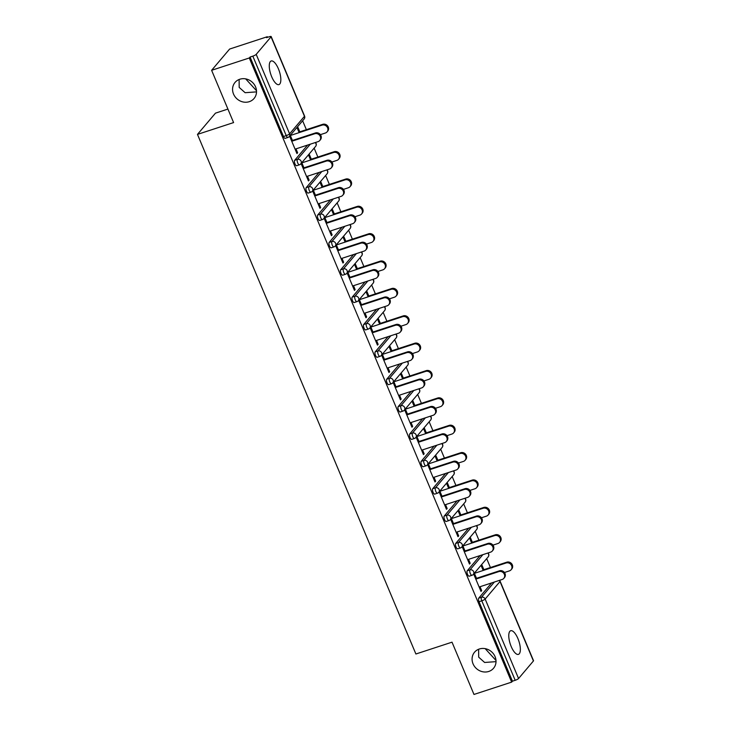 <?xml version="1.0" encoding="UTF-8"?>
<svg xmlns="http://www.w3.org/2000/svg" width="731" height="731" viewBox="0 0 731 731"><rect width="100%" height="100%" fill="white"/><g stroke="black" fill="none" stroke-linecap="round" stroke-linejoin="round"><path stroke-width="1.1" d="M249.262 101.682A12.436 11.303 -139.7 0 0 254.041 98.502A12.436 11.303 -139.7 0 0 254.013 84.138A12.436 11.303 -139.7 0 0 239.832 79.231A12.436 11.303 -139.7 0 0 235.053 82.411A12.436 11.303 -139.7 0 0 235.08 96.775A12.436 11.303 -139.7 0 0 249.262 101.682M488.774 671.451A12.436 11.303 -139.7 0 0 493.544 668.262A12.436 11.303 -139.7 0 0 493.516 653.907A12.436 11.303 -139.7 0 0 479.335 649A12.436 11.303 -139.7 0 0 474.565 652.18A12.436 11.303 -139.7 0 0 474.593 666.544A12.436 11.303 -139.7 0 0 488.774 671.451M478.613 649.265L478.695 657.169L484.616 662.469L496.029 661.646M496.002 660.477L485.174 648.644M239.11 79.496L239.183 87.4L245.113 92.7L256.517 91.878M256.49 90.708L245.671 78.875M517.923 638.592A12.436 4.541 71.9 0 0 510.695 630.734A12.436 4.541 71.9 0 0 511.197 646.524A12.436 4.541 71.9 0 0 518.434 654.382A12.436 4.541 71.9 0 0 517.923 638.592M278.41 68.824A12.436 4.541 71.9 0 0 271.183 60.975A12.436 4.541 71.9 0 0 271.694 76.755A12.436 4.541 71.9 0 0 278.922 84.613A12.436 4.541 71.9 0 0 278.41 68.824M227.917 109.074L215.481 113.141L197.471 134.394L415.893 653.998L452.014 642.174L473.98 694.45L511.654 682.124L249.289 57.977L211.615 70.304L229.625 49.05L267.299 36.724L266.513 37.647L269.264 36.751A2.915 0.594 -22.8 0 1 271.164 36.55L304.562 116.019A2.915 0.594 -22.8 0 1 304.462 116.302L271.055 36.833A2.915 0.594 -22.8 0 0 271.164 36.55M490.428 567.53L486.682 558.621M478.924 540.163L475.177 531.254M467.42 512.806L463.673 503.887M455.916 485.439L452.169 476.521M444.421 458.072L440.674 449.163M432.916 430.705L429.17 421.796M421.412 403.338L417.666 394.429M409.908 375.972L406.162 367.063M398.404 348.605L394.658 339.696M386.9 321.238L383.154 312.329M375.396 293.88L371.65 284.962M363.892 266.513L360.145 257.595M352.388 239.147L348.641 230.238M340.884 211.78L337.137 202.871M329.379 184.413L325.633 175.504M317.875 157.046L314.129 148.137M306.371 129.679L302.625 120.77M267.546 37.308L267.299 36.724M285.373 138.214A2.915 1.06 -108.1 0 1 285.172 138.351A2.915 1.06 -108.1 0 1 283.482 136.514L286.232 135.61L252.825 56.141A2.915 0.594 -22.8 0 0 256.197 54.368L271.055 36.833M283.482 136.514L250.075 57.045L249.289 57.977M252.825 56.141L250.075 57.045M533.42 660.979L500.013 581.52A2.915 0.594 157.2 0 0 500.123 581.236L533.529 660.696A2.915 0.594 157.2 0 1 533.42 660.979L518.562 678.523A2.915 0.594 157.2 0 1 515.191 680.296L512.44 681.191L511.654 682.124M197.471 134.394L233.591 122.58L211.615 70.304M296.722 153.053L297.618 152.761L296.932 153.565L289.924 136.907L290.609 136.103L292.665 140.973M299.134 132.631L297.279 128.227L297.965 127.422L299.811 131.827M297.618 152.761L295.982 148.868M469.43 576.065A2.915 1.06 -108.1 0 1 469.229 576.202A2.915 1.06 -108.1 0 1 467.529 574.365A2.915 1.06 -108.1 0 1 467.219 570.801L480.13 555.56M512.44 681.191L479.033 601.732A2.915 1.06 -108.1 0 1 478.714 598.168L491.634 582.927M465.208 551.457L463.162 546.587L462.476 547.391L469.485 564.058L470.17 563.245L468.534 559.352M471.687 543.124L469.832 538.71L470.517 537.906L472.363 542.311M446.422 521.331A2.915 1.06 -108.1 0 1 446.221 521.468A2.915 1.06 -108.1 0 1 444.53 519.631A2.915 1.06 -108.1 0 1 444.21 516.068L457.122 500.826M442.209 496.733L440.153 491.853L439.477 492.657L446.477 509.324L447.162 508.52L445.526 504.628M448.679 488.39L446.824 483.986L447.509 483.182L449.355 487.586M423.413 466.597A2.915 1.06 -108.1 0 1 423.212 466.743A2.915 1.06 -108.1 0 1 421.522 464.898A2.915 1.06 -108.1 0 1 421.202 461.334L434.123 446.093M419.201 441.999L417.145 437.12L416.469 437.924L423.468 454.591L424.154 453.787L422.518 449.894M425.67 433.657L423.816 429.252L424.501 428.448L426.356 432.853M400.405 411.873A2.915 1.06 -108.1 0 1 400.204 412.01A2.915 1.06 -108.1 0 1 398.514 410.164A2.915 1.06 -108.1 0 1 398.194 406.61L411.114 391.368M396.193 387.266L394.137 382.386L393.461 383.199L400.46 399.857L401.145 399.053L399.51 395.16M402.662 378.923L400.807 374.519L401.493 373.715L403.348 378.119M377.397 357.139A2.915 1.06 -108.1 0 1 377.196 357.276A2.915 1.06 -108.1 0 1 375.506 355.44A2.915 1.06 -108.1 0 1 375.186 351.876L388.106 336.635M373.185 332.532L371.138 327.662L370.453 328.466L377.461 345.133L378.137 344.319L376.502 340.427M379.654 324.198L377.799 319.785L378.484 318.981L380.339 323.385M354.389 302.406A2.915 1.06 -108.1 0 1 354.197 302.543A2.915 1.06 -108.1 0 1 352.497 300.706A2.915 1.06 -108.1 0 1 352.178 297.142L365.098 281.901M350.176 277.807L348.13 272.928L347.444 273.732L354.453 290.399L355.129 289.595L353.493 285.702M356.646 269.465L354.8 265.061L355.476 264.256L357.331 268.661M331.381 247.672A2.915 1.06 -108.1 0 1 331.189 247.818A2.915 1.06 -108.1 0 1 329.489 245.972A2.915 1.06 -108.1 0 1 329.169 242.409L342.09 227.167M327.168 223.074L325.121 218.194L324.436 218.998L331.445 235.665L332.13 234.861L330.485 230.969M333.638 214.731L331.792 210.327L332.468 209.523L334.323 213.927M308.381 192.947A2.915 1.06 -108.1 0 1 308.18 193.085A2.915 1.06 -108.1 0 1 306.481 191.239A2.915 1.06 -108.1 0 1 306.17 187.684L319.081 172.443M304.16 168.34L302.113 163.461L301.428 164.274L308.436 180.932L309.122 180.128L307.486 176.235M310.638 159.998L308.784 155.593L309.469 154.789L311.315 159.194M296.877 165.581A2.915 1.06 -108.1 0 1 296.676 165.718A2.915 1.06 -108.1 0 1 294.977 163.881A2.915 1.06 -108.1 0 1 294.666 160.317L307.577 145.076M322.133 187.364L320.288 182.96L320.973 182.156L322.819 186.56M315.664 195.707L313.617 190.828L312.932 191.632L319.94 208.298L320.626 207.494L318.99 203.602M319.886 220.314A2.915 1.06 -108.1 0 1 319.685 220.451A2.915 1.06 -108.1 0 1 317.985 218.606A2.915 1.06 -108.1 0 1 317.665 215.051L330.586 199.81M345.142 242.098L343.296 237.694L343.972 236.89L345.827 241.294M338.672 250.441L336.625 245.561L335.94 246.365L342.949 263.032L343.625 262.228L341.989 258.335M342.885 275.039A2.915 1.06 -108.1 0 1 342.693 275.185A2.915 1.06 -108.1 0 1 340.993 273.339A2.915 1.06 -108.1 0 1 340.673 269.776L353.594 254.534M368.15 296.832L366.304 292.427L366.98 291.614L368.835 296.028M361.681 305.174L359.634 300.295L358.948 301.099L365.957 317.766L366.633 316.962L364.997 313.069M365.893 329.772A2.915 1.06 -108.1 0 1 365.692 329.909A2.915 1.06 -108.1 0 1 364.001 328.073A2.915 1.06 -108.1 0 1 363.682 324.509L376.602 309.268M391.158 351.556L389.303 347.152L389.988 346.348L391.843 350.752M384.689 359.899L382.642 355.028L381.957 355.833L388.965 372.499L389.641 371.686L388.006 367.794M388.901 384.506A2.915 1.06 -108.1 0 1 388.7 384.643A2.915 1.06 -108.1 0 1 387.01 382.806A2.915 1.06 -108.1 0 1 386.69 379.243L399.61 364.001M414.166 406.29L412.311 401.886L412.997 401.081L414.852 405.486M407.697 414.632L405.641 409.753L404.965 410.557L411.964 427.224L412.649 426.42L411.014 422.527M411.909 439.24A2.915 1.06 -108.1 0 1 411.708 439.377A2.915 1.06 -108.1 0 1 410.018 437.531A2.915 1.06 -108.1 0 1 409.698 433.976L422.619 418.735M437.175 461.023L435.32 456.619L436.005 455.815L437.86 460.219M430.705 469.366L428.649 464.487L427.973 465.291L434.972 481.957L435.658 481.153L434.022 477.261M434.918 493.964A2.915 1.06 -108.1 0 1 434.717 494.11A2.915 1.06 -108.1 0 1 433.026 492.265A2.915 1.06 -108.1 0 1 432.706 488.701L445.618 473.46M460.183 515.757L458.328 511.353L459.013 510.54L460.859 514.953M453.713 524.1L451.657 519.22L450.972 520.024L457.981 536.691L458.666 535.887L457.03 531.994M457.926 548.698A2.915 1.06 -108.1 0 1 457.725 548.835A2.915 1.06 -108.1 0 1 456.025 546.998A2.915 1.06 -108.1 0 1 455.715 543.435L468.626 528.193M483.191 570.482L481.336 566.077L482.021 565.273L483.867 569.677M476.713 578.824L474.666 573.954L473.98 574.758L480.989 591.425L481.674 590.611L480.039 586.719M309.122 180.128L308.217 180.42M320.626 207.494L319.721 207.787M332.13 234.861L331.225 235.154M343.625 262.228L342.729 262.52M355.129 289.595L354.233 289.887M366.633 316.962L365.738 317.254M378.137 344.319L377.242 344.621M389.641 371.686L388.746 371.988M401.145 399.053L400.25 399.345M412.649 426.42L411.754 426.712M424.154 453.787L423.258 454.079M435.658 481.153L434.762 481.446M447.162 508.52L446.266 508.813M458.666 535.887L457.77 536.179M470.17 563.245L469.265 563.546M481.674 590.611L480.77 590.913M295.077 149.161L318.076 141.64A4.377 3.975 -139.7 0 0 319.749 135.473A4.377 3.975 -139.7 0 0 314.759 133.746L315.445 132.941A4.377 3.975 40.3 0 1 320.434 139.712L319.758 140.516M292.446 140.462L315.445 132.941M291.76 141.266L314.759 133.746M322.06 125.129L322.746 124.325A4.377 3.975 40.3 0 1 327.735 131.105L327.059 131.909A4.377 3.975 -139.7 0 0 322.06 125.129L290.052 135.601M320.416 134.65L325.377 133.024A4.377 3.975 -139.7 0 0 327.059 131.909M322.746 124.325L298.915 132.119M306.581 176.527L329.58 169.007A4.377 3.975 -139.7 0 0 331.253 162.839A4.377 3.975 -139.7 0 0 326.264 161.112L326.949 160.308A4.377 3.975 40.3 0 1 331.938 167.079L331.262 167.883M303.95 167.828L326.949 160.308M303.264 168.633L326.264 161.112M318.086 203.894L341.085 196.374A4.377 3.975 -139.7 0 0 342.757 190.206A4.377 3.975 -139.7 0 0 337.768 188.479L338.453 187.666A4.377 3.975 40.3 0 1 343.442 194.446L342.766 195.25M315.454 195.195L338.453 187.666M314.769 195.999L337.768 188.479M329.59 231.261L352.589 223.732A4.377 3.975 -139.7 0 0 354.252 217.564A4.377 3.975 -139.7 0 0 349.272 215.846L349.957 215.033A4.377 3.975 40.3 0 1 354.946 221.813L354.27 222.617M326.958 222.562L349.957 215.033M326.273 223.366L349.272 215.846M341.094 258.628L364.093 251.099A4.377 3.975 -139.7 0 0 365.756 244.931A4.377 3.975 -139.7 0 0 360.776 243.204L361.452 242.4A4.377 3.975 40.3 0 1 366.45 249.18L365.765 249.984M338.462 249.929L361.452 242.4M337.777 250.733L360.776 243.204M352.598 285.995L375.597 278.465A4.377 3.975 -139.7 0 0 377.26 272.298A4.377 3.975 -139.7 0 0 372.28 270.571L372.956 269.766A4.377 3.975 40.3 0 1 377.954 276.537L377.269 277.351M349.966 277.296L372.956 269.766M349.281 278.1L372.28 270.571M333.564 152.496L334.241 151.692A4.377 3.975 40.3 0 1 339.239 158.463L338.554 159.276A4.377 3.975 -139.7 0 0 333.564 152.496L301.556 162.967M331.92 162.017L336.881 160.391A4.377 3.975 -139.7 0 0 338.554 159.276M334.241 151.692L310.419 159.486M345.069 179.863L345.745 179.058A4.377 3.975 40.3 0 1 350.743 185.829L350.058 186.633A4.377 3.975 -139.7 0 0 345.069 179.863L313.06 190.334M343.424 189.384L348.385 187.757A4.377 3.975 -139.7 0 0 350.058 186.633M345.745 179.058L321.923 186.853M356.573 207.229L357.249 206.425A4.377 3.975 40.3 0 1 362.247 213.196L361.562 214A4.377 3.975 -139.7 0 0 356.573 207.229L324.564 217.701M354.928 216.751L359.89 215.124A4.377 3.975 -139.7 0 0 361.562 214M357.249 206.425L333.427 214.22M368.077 234.596L368.753 233.792A4.377 3.975 40.3 0 1 373.751 240.563L373.066 241.367A4.377 3.975 -139.7 0 0 368.077 234.596L336.068 245.068M366.432 244.108L371.394 242.491A4.377 3.975 -139.7 0 0 373.066 241.367M368.753 233.792L344.931 241.586M379.572 261.963L380.257 261.159A4.377 3.975 40.3 0 1 385.255 267.93L384.57 268.734A4.377 3.975 -139.7 0 0 379.572 261.963L347.572 272.435M377.936 271.475L382.898 269.858A4.377 3.975 -139.7 0 0 384.57 268.734M380.257 261.159L356.436 268.953M364.102 313.361L387.101 305.832A4.377 3.975 -139.7 0 0 388.764 299.664A4.377 3.975 -139.7 0 0 383.784 297.937L384.46 297.133A4.377 3.975 40.3 0 1 389.459 303.904L388.773 304.717M361.47 304.663L384.46 297.133M360.785 305.467L383.784 297.937M391.076 289.33L391.761 288.517A4.377 3.975 40.3 0 1 396.759 295.297L396.074 296.101A4.377 3.975 -139.7 0 0 391.076 289.33L359.076 299.801M389.44 298.842L394.402 297.215A4.377 3.975 -139.7 0 0 396.074 296.101M391.761 288.517L367.94 296.32M375.606 340.728L398.605 333.199A4.377 3.975 -139.7 0 0 400.268 327.031A4.377 3.975 -139.7 0 0 395.288 325.304L395.964 324.5A4.377 3.975 40.3 0 1 400.963 331.271L400.277 332.075M372.965 332.02L395.964 324.5M372.289 332.833L395.288 325.304M402.58 316.687L403.265 315.883A4.377 3.975 40.3 0 1 408.263 322.663L407.578 323.467A4.377 3.975 -139.7 0 0 402.58 316.687L370.58 327.168M400.944 326.209L405.906 324.582A4.377 3.975 -139.7 0 0 407.578 323.467M403.265 315.883L379.444 323.687M387.11 368.086L410.109 360.566A4.377 3.975 -139.7 0 0 411.772 354.398A4.377 3.975 -139.7 0 0 406.783 352.671L407.469 351.867A4.377 3.975 40.3 0 1 412.467 358.638L411.781 359.442M384.469 359.387L407.469 351.867M383.793 360.2L406.783 352.671M414.084 344.054L414.769 343.25A4.377 3.975 40.3 0 1 419.768 350.03L419.082 350.834A4.377 3.975 -139.7 0 0 414.084 344.054L382.085 354.526M412.448 353.576L417.401 351.949A4.377 3.975 -139.7 0 0 419.082 350.834M414.769 343.25L390.948 351.044M398.614 395.453L421.613 387.933A4.377 3.975 -139.7 0 0 423.276 381.765A4.377 3.975 -139.7 0 0 418.287 380.038L418.973 379.234A4.377 3.975 40.3 0 1 423.971 386.005L423.286 386.809M395.974 386.754L418.973 379.234M395.297 387.558L418.287 380.038M425.588 371.421L426.274 370.617A4.377 3.975 40.3 0 1 431.272 377.388L430.586 378.201A4.377 3.975 -139.7 0 0 425.588 371.421L393.589 381.893M423.943 380.942L428.905 379.316A4.377 3.975 -139.7 0 0 430.586 378.201M426.274 370.617L402.443 378.411M410.118 422.82L433.108 415.299A4.377 3.975 -139.7 0 0 434.781 409.132A4.377 3.975 -139.7 0 0 429.791 407.405L430.477 406.591A4.377 3.975 40.3 0 1 435.475 413.371L434.79 414.175M407.478 414.121L430.477 406.591M406.801 414.925L429.791 407.405M437.092 398.788L437.778 397.984A4.377 3.975 40.3 0 1 442.776 404.755L442.091 405.559A4.377 3.975 -139.7 0 0 437.092 398.788L405.093 409.259M435.448 408.309L440.409 406.683A4.377 3.975 -139.7 0 0 442.091 405.559M437.778 397.984L413.947 405.778M421.623 450.186L444.612 442.657A4.377 3.975 -139.7 0 0 446.285 436.489A4.377 3.975 -139.7 0 0 441.296 434.771L441.981 433.958A4.377 3.975 40.3 0 1 446.979 440.738L446.294 441.542M418.982 441.487L441.981 433.958M418.296 442.292L441.296 434.771M448.596 426.155L449.282 425.351A4.377 3.975 40.3 0 1 454.271 432.122L453.595 432.926A4.377 3.975 -139.7 0 0 448.596 426.155L416.597 436.626M446.952 435.676L451.913 434.05A4.377 3.975 -139.7 0 0 453.595 432.926M449.282 425.351L425.451 433.145M433.127 477.553L456.117 470.024A4.377 3.975 -139.7 0 0 457.789 463.856A4.377 3.975 -139.7 0 0 452.8 462.129L453.485 461.325A4.377 3.975 40.3 0 1 458.483 468.105L457.798 468.909M430.486 468.854L453.485 461.325M429.801 469.658L452.8 462.129M460.101 453.522L460.786 452.717A4.377 3.975 40.3 0 1 465.775 459.488L465.099 460.292A4.377 3.975 -139.7 0 0 460.101 453.522L428.101 463.993M458.456 463.034L463.417 461.416A4.377 3.975 -139.7 0 0 465.099 460.292M460.786 452.717L436.955 460.512M444.631 504.92L467.621 497.391A4.377 3.975 -139.7 0 0 469.293 491.223A4.377 3.975 -139.7 0 0 464.304 489.496L464.989 488.692A4.377 3.975 40.3 0 1 469.987 495.472L469.302 496.276M441.99 496.221L464.989 488.692M441.305 497.025L464.304 489.496M471.605 480.888L472.29 480.084A4.377 3.975 40.3 0 1 477.279 486.855L476.603 487.659A4.377 3.975 -139.7 0 0 471.605 480.888L439.605 491.36M469.96 490.4L474.922 488.783A4.377 3.975 -139.7 0 0 476.603 487.659M472.29 480.084L448.459 487.879M456.126 532.287L479.125 524.757A4.377 3.975 -139.7 0 0 480.797 518.59A4.377 3.975 -139.7 0 0 475.808 516.863L476.493 516.059A4.377 3.975 40.3 0 1 481.482 522.829L480.806 523.643M453.494 523.588L476.493 516.059M452.809 524.392L475.808 516.863M483.109 508.255L483.794 507.442A4.377 3.975 40.3 0 1 488.783 514.222L488.107 515.026A4.377 3.975 -139.7 0 0 483.109 508.255L451.109 518.727M481.464 517.767L486.426 516.141A4.377 3.975 -139.7 0 0 488.107 515.026M483.794 507.442L459.963 515.245M467.63 559.654L490.629 552.124A4.377 3.975 -139.7 0 0 492.301 545.956A4.377 3.975 -139.7 0 0 487.312 544.23L487.997 543.425A4.377 3.975 40.3 0 1 492.986 550.196L492.31 551M464.998 550.946L487.997 543.425M464.313 551.759L487.312 544.23M494.613 535.613L495.298 534.809A4.377 3.975 40.3 0 1 500.287 541.589L499.611 542.393A4.377 3.975 -139.7 0 0 494.613 535.613L462.604 546.094M492.968 545.134L497.93 543.508A4.377 3.975 -139.7 0 0 499.611 542.393M495.298 534.809L471.468 542.612M479.134 587.011L502.133 579.491A4.377 3.975 -139.7 0 0 503.805 573.323A4.377 3.975 -139.7 0 0 498.816 571.596L499.501 570.792A4.377 3.975 40.3 0 1 504.491 577.563L503.814 578.367M476.502 578.312L499.501 570.792M475.817 579.126L498.816 571.596M506.117 562.98L506.793 562.176A4.377 3.975 40.3 0 1 511.791 568.956L511.106 569.76A4.377 3.975 -139.7 0 0 506.117 562.98L474.108 573.451M504.472 572.501L509.434 570.874A4.377 3.975 -139.7 0 0 511.106 569.76M506.793 562.176L482.972 569.97M256.197 54.368L289.595 133.837L304.462 116.302A2.915 2.65 40.3 0 1 304.105 119.034A2.915 2.915 0 0 0 304.562 116.019M285.172 138.351L287.923 137.455A2.915 1.06 71.9 0 1 286.232 135.61A2.915 0.594 -22.8 0 0 289.595 133.837A2.915 2.65 40.3 0 1 289.238 136.569L304.105 119.034M499.255 580.432A2.915 2.65 -139.7 0 1 500.013 581.52L485.156 599.054L518.562 678.523M515.191 680.296L481.793 600.827L479.033 601.732M478.714 598.168L481.473 597.264A2.915 2.65 -139.7 0 1 485.156 599.054A2.915 0.594 157.2 0 1 481.793 600.827A2.915 1.06 -108.1 0 1 481.473 597.264L494.384 582.022M294.666 160.317L297.416 159.413L310.328 144.171M296.676 165.718L299.427 164.813A2.915 1.06 71.9 0 1 297.736 162.976A2.915 1.06 -108.1 0 1 297.416 159.413A2.915 2.65 -139.7 0 1 301.099 161.204A2.915 2.65 40.3 0 1 300.743 163.936L315.609 146.392A2.915 2.65 40.3 0 0 315.966 143.669A2.915 2.65 -139.7 0 0 315.198 142.582M306.17 187.684L308.921 186.78L321.832 171.538M317.665 215.051L320.425 214.146L333.336 198.905M329.169 242.409L331.929 241.513L344.84 226.272M340.673 269.776L343.433 268.88L356.344 253.639M352.178 297.142L354.928 296.247L367.848 281.006M363.682 324.509L366.432 323.614L379.352 308.363M375.186 351.876L377.936 350.971L390.857 335.73M386.69 379.243L389.44 378.338L402.361 363.097M398.194 406.61L400.944 405.705L413.865 390.464M409.698 433.976L412.448 433.072L425.369 417.83M421.202 461.334L423.953 460.439L436.873 445.197M432.706 488.701L435.457 487.805L448.377 472.564M444.21 516.068L446.961 515.172L459.881 499.931M455.715 543.435L458.465 542.539L471.376 527.289M467.219 570.801L469.969 569.897L482.88 554.655M308.18 193.085L310.931 192.18A2.915 1.06 71.9 0 1 309.24 190.343A2.915 1.06 -108.1 0 1 308.921 186.78A2.915 2.65 -139.7 0 1 312.603 188.571A2.915 2.65 40.3 0 1 312.247 191.294L327.113 173.759A2.915 2.65 40.3 0 0 327.47 171.036A2.915 2.65 -139.7 0 0 326.702 169.948M319.685 220.451L322.435 219.547A2.915 1.06 71.9 0 1 320.735 217.71A2.915 1.06 -108.1 0 1 320.425 214.146A2.915 2.65 -139.7 0 1 324.107 215.937A2.915 2.65 40.3 0 1 323.751 218.66L338.608 201.126A2.915 2.65 40.3 0 0 338.965 198.403A2.915 2.65 -139.7 0 0 338.206 197.315M331.189 247.818L333.939 246.914A2.915 1.06 71.9 0 1 332.24 245.077A2.915 1.06 -108.1 0 1 331.929 241.513A2.915 2.65 -139.7 0 1 335.611 243.295A2.915 2.65 40.3 0 1 335.255 246.027L350.112 228.492A2.915 2.65 40.3 0 0 350.469 225.76A2.915 2.65 -139.7 0 0 349.71 224.682M342.693 275.185L345.443 274.28A2.915 1.06 71.9 0 1 343.744 272.435A2.915 1.06 -108.1 0 1 343.433 268.88A2.915 2.65 -139.7 0 1 347.115 270.662A2.915 2.65 40.3 0 1 346.759 273.394L361.617 255.859A2.915 2.65 40.3 0 0 361.973 253.127A2.915 2.65 -139.7 0 0 361.215 252.04M354.197 302.543L356.947 301.647A2.915 1.06 71.9 0 1 355.248 299.801A2.915 1.06 -108.1 0 1 354.928 296.247A2.915 2.65 -139.7 0 1 358.619 298.029A2.915 2.65 40.3 0 1 358.263 300.761L373.121 283.226A2.915 2.65 40.3 0 0 373.477 280.494A2.915 2.65 -139.7 0 0 372.719 279.406M365.692 329.909L368.451 329.014A2.915 1.06 71.9 0 1 366.752 327.168A2.915 1.06 -108.1 0 1 366.432 323.614A2.915 2.65 -139.7 0 1 370.124 325.396A2.915 2.65 40.3 0 1 369.767 328.128L384.625 310.593A2.915 2.65 40.3 0 0 384.981 307.861A2.915 2.65 -139.7 0 0 384.214 306.773M377.196 357.276L379.956 356.381A2.915 1.06 71.9 0 1 378.256 354.535A2.915 1.06 -108.1 0 1 377.936 350.971A2.915 2.65 -139.7 0 1 381.628 352.762A2.915 2.65 40.3 0 1 381.271 355.494L396.129 337.96A2.915 2.65 40.3 0 0 396.485 335.227A2.915 2.65 -139.7 0 0 395.718 334.14M388.7 384.643L391.46 383.748A2.915 1.06 71.9 0 1 389.76 381.902A2.915 1.06 -108.1 0 1 389.44 378.338A2.915 2.65 -139.7 0 1 393.132 380.129A2.915 2.65 40.3 0 1 392.775 382.861L407.633 365.317A2.915 2.65 40.3 0 0 407.989 362.594A2.915 2.65 -139.7 0 0 407.222 361.507M400.204 412.01L402.955 411.105A2.915 1.06 71.9 0 1 401.264 409.269A2.915 1.06 -108.1 0 1 400.944 405.705A2.915 2.65 -139.7 0 1 404.636 407.496A2.915 2.65 40.3 0 1 404.28 410.219L419.137 392.684A2.915 2.65 40.3 0 0 419.493 389.961A2.915 2.65 -139.7 0 0 418.726 388.874M411.708 439.377L414.459 438.472A2.915 1.06 71.9 0 1 412.768 436.635A2.915 1.06 -108.1 0 1 412.448 433.072A2.915 2.65 -139.7 0 1 416.131 434.863A2.915 2.65 40.3 0 1 415.784 437.586L430.641 420.051A2.915 2.65 40.3 0 0 430.998 417.328A2.915 2.65 -139.7 0 0 430.23 416.241M423.212 466.743L425.963 465.839A2.915 1.06 71.9 0 1 424.272 464.002A2.915 1.06 -108.1 0 1 423.953 460.439A2.915 2.65 -139.7 0 1 427.635 462.22A2.915 2.65 40.3 0 1 427.279 464.953L442.145 447.418A2.915 2.65 40.3 0 0 442.502 444.686A2.915 2.65 -139.7 0 0 441.734 443.607M434.717 494.11L437.467 493.206A2.915 1.06 71.9 0 1 435.777 491.36A2.915 1.06 -108.1 0 1 435.457 487.805A2.915 2.65 -139.7 0 1 439.139 489.587A2.915 2.65 40.3 0 1 438.783 492.319L453.649 474.784A2.915 2.65 40.3 0 0 454.006 472.052A2.915 2.65 -139.7 0 0 453.238 470.965M446.221 521.468L448.971 520.573A2.915 1.06 71.9 0 1 447.281 518.727A2.915 1.06 -108.1 0 1 446.961 515.172A2.915 2.65 -139.7 0 1 450.643 516.954A2.915 2.65 40.3 0 1 450.287 519.686L465.154 502.151A2.915 2.65 40.3 0 0 465.51 499.419A2.915 2.65 -139.7 0 0 464.742 498.332M457.725 548.835L460.475 547.939A2.915 1.06 71.9 0 1 458.785 546.094A2.915 1.06 -108.1 0 1 458.465 542.539A2.915 2.65 -139.7 0 1 462.147 544.321A2.915 2.65 40.3 0 1 461.791 547.053L476.658 529.518A2.915 2.65 40.3 0 0 477.014 526.786A2.915 2.65 -139.7 0 0 476.247 525.699M469.229 576.202L471.979 575.306A2.915 1.06 71.9 0 1 470.289 573.46A2.915 1.06 -108.1 0 1 469.969 569.897A2.915 2.65 -139.7 0 1 473.651 571.688A2.915 2.65 40.3 0 1 473.295 574.42L488.162 556.885A2.915 2.65 40.3 0 0 488.518 554.153A2.915 2.65 -139.7 0 0 487.751 553.065M287.923 137.455A2.915 2.915 0 0 0 289.238 136.569M315.609 146.392A2.915 2.915 0 0 0 315.481 142.49M299.427 164.813A2.915 2.915 0 0 0 300.743 163.936M327.113 173.759A2.915 2.915 0 0 0 326.985 169.857M310.931 192.18A2.915 2.915 0 0 0 312.247 191.294M338.608 201.126A2.915 2.915 0 0 0 338.49 197.224M322.435 219.547A2.915 2.915 0 0 0 323.751 218.66M350.112 228.492A2.915 2.915 0 0 0 349.994 224.581M333.939 246.914A2.915 2.915 0 0 0 335.255 246.027M361.617 255.859A2.915 2.915 0 0 0 361.498 251.948M345.443 274.28A2.915 2.915 0 0 0 346.759 273.394M373.121 283.226A2.915 2.915 0 0 0 373.002 279.315M356.947 301.647A2.915 2.915 0 0 0 358.263 300.761M384.625 310.593A2.915 2.915 0 0 0 384.506 306.682M368.451 329.014A2.915 2.915 0 0 0 369.767 328.128M396.129 337.96A2.915 2.915 0 0 0 396.001 334.049M379.956 356.381A2.915 2.915 0 0 0 381.271 355.494M407.633 365.317A2.915 2.915 0 0 0 407.505 361.416M391.46 383.748A2.915 2.915 0 0 0 392.775 382.861M419.137 392.684A2.915 2.915 0 0 0 419.009 388.782M402.955 411.105A2.915 2.915 0 0 0 404.28 410.219M430.641 420.051A2.915 2.915 0 0 0 430.513 416.149M414.459 438.472A2.915 2.915 0 0 0 415.784 437.586M442.145 447.418A2.915 2.915 0 0 0 442.017 443.507M425.963 465.839A2.915 2.915 0 0 0 427.279 464.953M453.649 474.784A2.915 2.915 0 0 0 453.522 470.874M437.467 493.206A2.915 2.915 0 0 0 438.783 492.319M465.154 502.151A2.915 2.915 0 0 0 465.026 498.24M448.971 520.573A2.915 2.915 0 0 0 450.287 519.686M476.658 529.518A2.915 2.915 0 0 0 476.53 525.607M460.475 547.939A2.915 2.915 0 0 0 461.791 547.053M488.162 556.885A2.915 2.915 0 0 0 488.034 552.974M471.979 575.306A2.915 2.915 0 0 0 473.295 574.42M500.123 581.236A2.915 2.915 0 0 0 499.538 580.341"/></g></svg>
